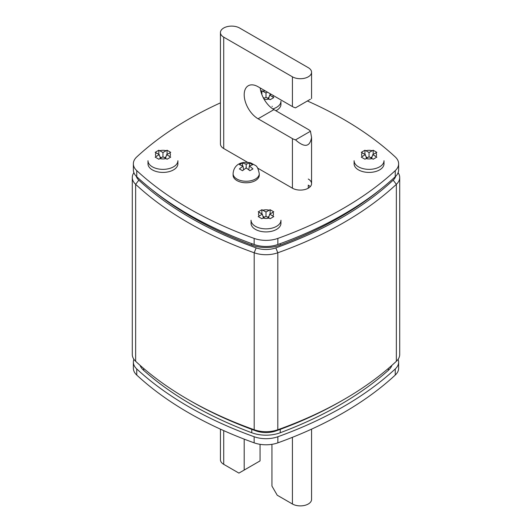 <?xml version="1.0" encoding="UTF-8"?>
<svg xmlns="http://www.w3.org/2000/svg" width="532" height="532" viewBox="0 0 532 532"><rect width="100%" height="100%" fill="white"/><g stroke="black" fill="none" stroke-linecap="round" stroke-linejoin="round"><path stroke-width="0.8" d="M362.252 152.837L365.358 154.632L361.268 157.106L364.932 159.228L369.055 156.767L373.178 159.228L376.842 157.106L372.752 154.632L376.842 152.352L373.178 150.23L373.178 154.386L373.178 150.23L369.055 152.491L364.932 150.23L364.932 154.386L364.932 150.23L361.268 152.352L365.358 154.632L366.468 158.257L365.358 154.632L361.268 157.106L364.932 159.228L369.055 156.767L373.178 159.228L376.842 157.106L372.752 154.632L371.642 158.257L372.752 154.632L376.842 152.352L373.178 150.23L372.154 150.702L369.055 152.491L369.055 156.767L369.055 152.491L364.932 150.23L361.268 152.352L362.252 152.837A7.475 4.316 0 0 0 362.252 156.421A7.475 4.316 0 0 1 362.252 152.837M358.488 169.888A14.949 8.632 0 0 0 374.774 171.756A14.949 8.632 0 0 0 384.004 163.783L384.004 160.731A14.949 8.632 180 0 1 374.774 168.704A14.949 8.632 180 0 1 358.488 166.835A14.949 8.632 180 0 1 354.106 160.731A14.949 8.632 180 0 0 358.488 166.835A14.949 8.632 180 0 0 374.774 168.704A14.949 8.632 180 0 0 384.004 160.731L384.004 163.783A14.949 8.632 0 0 1 374.774 171.756A14.949 8.632 0 0 1 358.488 169.888A14.949 8.632 0 0 1 354.106 163.783A14.949 8.632 0 0 0 358.488 169.888M366.036 156.854L367.472 157.678L366.036 156.854M370.644 157.678L372.074 156.854L370.644 157.678M140.036 365.291A26.161 15.102 0 0 0 143.66 370.332A366.222 211.437 0 0 0 251.769 432.749A26.161 15.102 0 0 0 280.231 432.749A366.222 211.437 0 0 0 388.34 370.332A26.161 15.102 0 0 0 391.964 365.291M156.142 152.837L159.248 154.632L155.158 157.106L158.822 159.228L162.945 156.767L167.068 159.228L170.732 157.106L166.642 154.632L170.732 152.352L167.068 150.23L167.068 154.386L167.068 150.23L162.945 152.491L158.822 150.23L158.822 154.386L158.822 150.23L155.158 152.352L159.248 154.632L160.358 158.257L159.248 154.632L155.158 157.106L158.822 159.228L162.945 156.767L167.068 159.228L170.732 157.106L166.642 154.632L165.532 158.257L166.642 154.632L170.732 152.352L167.068 150.23L166.044 150.702L162.945 152.491L162.945 156.767L162.945 152.491L158.822 150.23L155.158 152.352L156.142 152.837A7.475 4.316 0 0 0 156.142 156.421A7.475 4.316 0 0 1 156.142 152.837M152.378 169.888A14.949 8.632 0 0 0 168.664 171.756A14.949 8.632 0 0 0 177.894 163.783L177.894 160.731A14.949 8.632 180 0 1 168.664 168.704A14.949 8.632 180 0 1 152.378 166.835A14.949 8.632 180 0 1 147.996 160.731A14.949 8.632 180 0 0 152.378 166.835A14.949 8.632 180 0 0 168.664 168.704A14.949 8.632 180 0 0 177.894 160.731L177.894 163.783A14.949 8.632 0 0 1 168.664 171.756A14.949 8.632 0 0 1 152.378 169.888A14.949 8.632 0 0 1 147.996 163.783A14.949 8.632 0 0 0 152.378 169.888M159.926 156.854L161.356 157.678L159.926 156.854M164.528 157.678L165.964 156.854L164.528 157.678M259.197 212.335L262.303 214.13L258.213 216.604L261.877 218.725L266 216.265L270.123 218.725L273.787 216.604L269.697 214.13L273.787 211.849L270.123 209.728L270.123 213.884L270.123 209.728L266 211.995L261.877 209.728L261.877 213.884L261.877 209.728L258.213 211.849L262.303 214.13L263.413 217.761L262.303 214.13L258.213 216.604L261.877 218.725L266 216.265L270.123 218.725L273.787 216.604L269.697 214.13L268.587 217.761L269.697 214.13L273.787 211.849L270.123 209.728L269.099 210.2L266 211.995L266 216.265L266 211.995L262.901 210.2L261.877 209.728L258.213 211.849L259.197 212.335A7.475 4.316 0 0 0 259.197 215.919A7.475 4.316 0 0 1 259.197 212.335M255.433 229.385A14.949 8.632 0 0 0 271.719 231.254A14.949 8.632 0 0 0 280.949 223.28L280.949 220.228A14.949 8.632 180 0 1 271.719 228.201A14.949 8.632 180 0 1 255.433 226.333A14.949 8.632 180 0 1 251.051 220.228A14.949 8.632 180 0 0 255.433 226.333A14.949 8.632 180 0 0 271.719 228.201A14.949 8.632 180 0 0 280.949 220.228L280.949 223.28A14.949 8.632 0 0 1 271.719 231.254A14.949 8.632 0 0 1 255.433 229.385A14.949 8.632 0 0 1 251.051 223.28A14.949 8.632 0 0 0 255.433 229.385M262.981 216.351L264.411 217.176L262.981 216.351M267.589 217.176L269.019 216.351L267.589 217.176M223.719 430.627L223.719 464.33A11.212 6.47 180 0 1 220.434 459.754L220.434 429.144M223.719 464.33L238.915 473.101L244.201 470.055L244.201 439.133M244.201 470.055L260.055 460.898L260.055 444.333M271.839 444.346A19.617 11.325 60 0 1 271.945 446.408L271.945 486.068L277.232 495.226L292.427 503.997L292.427 437.317M311.566 429.144L311.566 499.422A11.212 6.47 180 0 1 304.643 505.4A11.212 6.47 180 0 1 292.427 503.997M133.898 359.299A22.424 12.948 0 0 0 133.359 362.112L133.359 368.217A22.424 12.948 0 0 0 136.751 375.06A366.222 211.437 0 0 0 254.15 442.837A22.424 12.948 0 0 0 277.85 442.837A366.222 211.437 0 0 0 395.249 375.06A22.424 12.948 0 0 0 398.641 368.217L398.641 362.112A22.424 12.948 0 0 0 398.102 359.299M133.359 362.112A22.424 12.948 0 0 0 136.751 368.955A366.222 211.437 0 0 0 254.15 436.739A22.424 12.948 0 0 0 277.85 436.739A366.222 211.437 0 0 0 395.249 368.955A22.424 12.948 0 0 0 398.641 362.112M308.281 179.038A11.212 6.47 180 0 1 311.566 183.613A11.212 6.47 180 0 1 304.643 189.598A11.212 6.47 180 0 1 292.427 188.195L292.427 138.613A11.212 6.47 0 0 0 295.519 139.876L310.469 131.244A11.212 6.47 0 0 0 308.281 129.456L273.927 109.625A19.617 11.325 60 0 1 260.195 87.966M292.427 138.613L258.073 118.776A19.617 11.325 60 0 1 245.259 101.486A19.617 11.325 60 0 1 248.264 85.765A19.617 11.325 60 0 1 258.073 86.736L292.427 106.573L292.427 76.821L223.719 37.154L223.719 148.528A11.212 6.47 180 0 1 220.434 143.953L220.434 32.578A11.212 6.47 0 0 0 223.719 37.154M310.469 99.205L295.519 107.836A11.212 6.47 180 0 1 292.427 106.573M292.427 76.821A11.212 6.47 0 0 0 304.643 78.224A11.212 6.47 0 0 0 311.566 72.246A11.212 6.47 0 0 0 308.281 67.67L239.573 28.003A11.212 6.47 0 0 0 227.357 26.6A11.212 6.47 0 0 0 220.434 32.578M295.519 139.876C304.523 147.876 309.87 147.071 311.566 137.456L310.469 131.244M249.88 166.376L249.355 166.07L252.693 164.687L249.614 162.912L246.183 164.242L242.479 162.892L239.42 164.661L243.011 166.07L239.42 168.93L242.479 170.699L246.183 167.899L249.88 170.699L252.939 168.93L249.88 166.376A3.737 2.155 0 0 0 249.88 165.765M236.933 180.567A13.081 7.554 0 0 0 251.184 182.203A13.081 7.554 0 0 0 259.264 175.228L259.264 173.698A13.081 7.554 180 0 1 251.184 180.674A13.081 7.554 180 0 1 236.933 179.038A13.081 7.554 180 0 1 233.102 173.698L233.102 175.228A13.081 7.554 0 0 0 236.933 180.567M248.803 169.688L249.355 166.07M249.614 165.924L249.614 162.912M246.183 167.899L246.183 164.242M242.479 166.376A3.737 2.155 0 0 1 242.479 165.765L242.479 162.892M243.556 169.688L243.011 166.07M308.281 185.143A11.212 6.47 180 0 1 310.236 186.666A11.212 6.47 180 0 0 308.281 185.143L308.281 188.195M292.427 188.195L257.701 168.145M247.5 162.253L223.719 148.528M220.434 102.856A366.222 211.437 0 0 0 136.751 156.94A22.424 12.948 0 0 0 133.359 163.783A22.424 12.948 0 0 0 136.751 170.626A366.222 211.437 0 0 0 254.15 238.409A22.424 12.948 0 0 0 277.85 238.409A366.222 211.437 0 0 0 395.249 170.626A22.424 12.948 0 0 0 398.641 163.783A22.424 12.948 0 0 0 395.249 156.94A366.222 211.437 0 0 0 307.396 100.98M133.359 163.783L133.359 169.888A22.424 12.948 0 0 0 136.751 176.724A366.222 211.437 0 0 0 254.15 244.507A22.424 12.948 0 0 0 277.85 244.507A366.222 211.437 0 0 0 395.249 176.724A22.424 12.948 0 0 0 398.641 169.888L398.641 163.783M262.03 94.975L262.788 96.718L262.03 94.975M263.732 98.58L266 97.263L270.123 99.723L273.787 97.609L269.697 95.128L271.154 94.29L269.697 95.128L268.587 98.759L269.697 95.128L272.803 96.924A7.475 4.316 0 0 0 273.428 95.607A7.475 4.316 0 0 1 272.803 96.924L273.787 97.609L270.123 99.723L266 97.263L266 92.994L261.877 90.733L261.877 94.59L261.877 90.733L260.82 91.291L261.877 90.733L266 92.994L266 97.263L263.732 98.58M267.456 92.156L266 92.994L267.456 92.156M275.889 110.756A14.949 8.632 0 0 0 280.949 104.285L280.949 101.233A14.949 8.632 180 0 1 272.796 108.92A14.949 8.632 180 0 0 280.949 101.233L280.949 104.285A14.949 8.632 0 0 1 275.889 110.756M272.165 106.606L272.138 106.234M263.141 97.442L264.411 98.181L263.141 97.442M270.123 93.699L270.123 94.889L270.123 93.699M267.589 98.181L269.019 97.356L267.589 98.181M132.288 177.515L132.288 354.485A22.424 12.948 0 0 0 135.647 361.301A366.222 211.437 0 0 0 188.042 399.492A366.222 211.437 0 0 0 254.196 429.743A22.424 12.948 0 0 0 277.804 429.743A366.222 211.437 0 0 0 343.958 399.492A366.222 211.437 0 0 0 396.353 361.301A22.424 12.948 0 0 0 399.712 354.485L399.712 177.515A22.424 12.948 180 0 1 396.353 184.331A366.222 211.437 180 0 1 277.804 252.773A22.424 12.948 180 0 1 254.196 252.773A366.222 211.437 180 0 1 135.647 184.331A22.424 12.948 180 0 1 132.288 177.515A22.424 12.948 180 0 1 133.898 172.701M398.102 172.701A22.424 12.948 180 0 1 399.712 177.515M136.298 176.292A18.687 10.786 0 0 0 138.825 180.142A362.485 209.282 0 0 0 256.165 247.885A18.687 10.786 0 0 0 275.835 247.885A362.485 209.282 0 0 0 393.175 180.142A18.687 10.786 0 0 0 395.702 176.292M343.958 399.492L341.311 401.015A362.485 209.282 180 0 1 275.835 430.96A18.687 10.786 180 0 1 256.165 430.96A362.485 209.282 180 0 1 190.689 401.015L188.042 399.492M151.314 189.226A366.222 211.437 0 0 0 251.769 245.092A26.161 15.102 0 0 0 280.231 245.092A366.222 211.437 0 0 0 380.686 189.226M365.956 158.556A7.475 4.316 0 0 0 372.154 158.556A7.475 4.316 0 0 1 365.956 158.556M375.858 156.421A7.475 4.316 0 0 0 375.858 152.837A7.475 4.316 0 0 1 375.858 156.421M372.154 150.702A7.475 4.316 0 0 0 365.956 150.702A7.475 4.316 0 0 1 372.154 150.702M143.66 368.443L143.66 370.332M251.769 429.364L251.769 432.749M280.231 429.364L280.231 432.749M388.34 368.443L388.34 370.332M159.846 158.556A7.475 4.316 0 0 0 166.044 158.556A7.475 4.316 0 0 1 159.846 158.556M169.748 156.421A7.475 4.316 0 0 0 169.748 152.837A7.475 4.316 0 0 1 169.748 156.421M166.044 150.702A7.475 4.316 0 0 0 159.846 150.702A7.475 4.316 0 0 1 166.044 150.702M262.901 218.053A7.475 4.316 0 0 0 269.099 218.053A7.475 4.316 0 0 1 262.901 218.053M272.803 215.919A7.475 4.316 0 0 0 272.803 212.335A7.475 4.316 0 0 1 272.803 215.919M269.099 210.2A7.475 4.316 0 0 0 262.901 210.2A7.475 4.316 0 0 1 269.099 210.2M136.751 368.955L136.751 375.06M254.15 436.739L254.15 442.837M277.85 436.739L277.85 442.837M395.249 368.955L395.249 375.06M258.073 118.776L273.927 109.625M246.708 163.936A3.737 2.155 0 0 0 245.651 163.936M245.651 168.205A3.737 2.155 0 0 0 246.708 168.205M136.751 170.626L136.751 176.724M254.15 238.409L254.15 244.507M277.85 238.409L277.85 244.507M395.249 170.626L395.249 176.724M264.145 99.311A7.475 4.316 0 0 0 269.099 99.058A7.475 4.316 0 0 1 264.145 99.311M265.182 90.839A7.475 4.316 0 0 0 262.901 91.205A7.475 4.316 0 0 1 265.182 90.839M138.825 180.142L135.647 184.331L135.647 361.301M256.165 247.885L254.196 252.773L254.196 429.743L256.165 430.96M275.835 247.885L277.804 252.773L277.804 429.743L275.835 430.96M393.175 180.142L396.353 184.331L396.353 361.301M251.769 243.649L251.769 245.092M280.231 243.649L280.231 245.092M354.106 163.783L354.106 160.731L354.106 163.783M147.996 163.783L147.996 160.731L147.996 163.783M251.051 223.28L251.051 220.228L251.051 223.28M311.566 72.246L311.566 98.573M311.566 183.613L311.566 137.456M233.102 173.698C233.455 167.307 238.23 160.504 250.605 162.839L255.453 165.479C257.082 166.177 258.346 168.917 259.264 173.698"/></g></svg>
